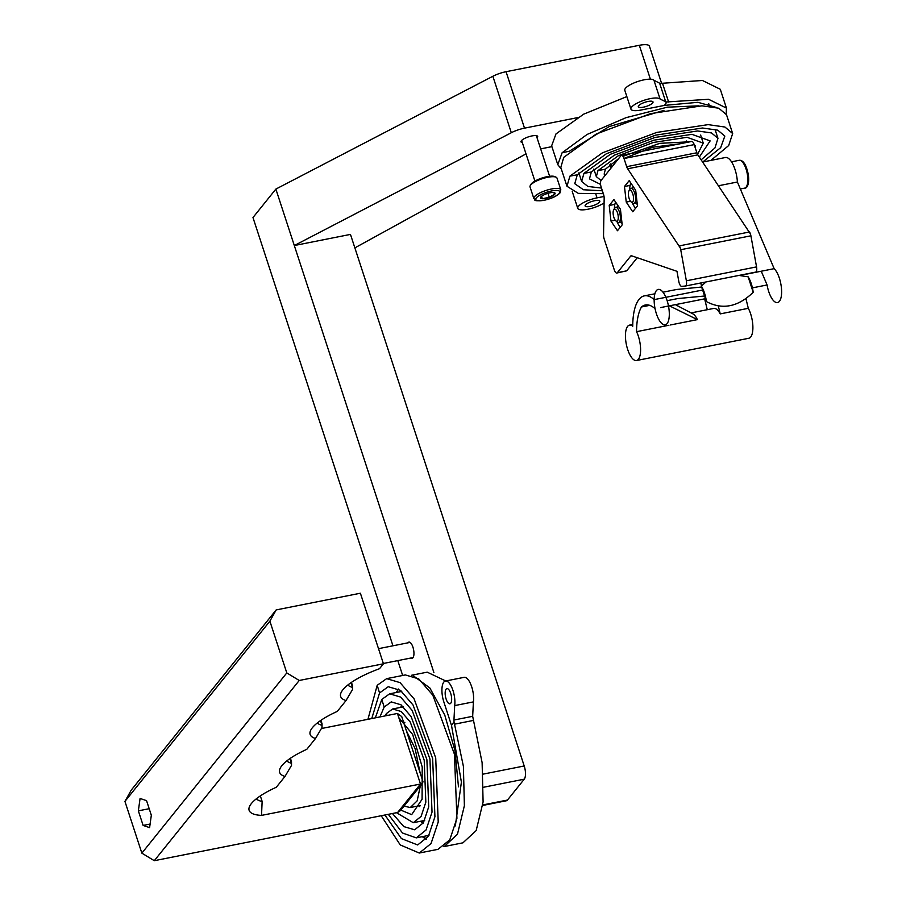 <?xml version="1.0" encoding="UTF-8"?>
<svg xmlns="http://www.w3.org/2000/svg" width="906" height="906" viewBox="0 0 906 906"><rect width="100%" height="100%" fill="white"/><g stroke="black" fill="none" stroke-linecap="round" stroke-linejoin="round"><path stroke-width="1.36" d="M321.381 728.537L397.44 713.464L401.743 716.601L422.943 781.482L422.683 782.931L420.497 784.03L261.528 815.389A51.563 14.473 161.9 0 1 249.954 805.627A51.563 14.473 161.9 0 1 276.285 787.269L285.005 776.431A51.563 14.473 161.9 0 1 280.475 767.688A51.563 14.473 161.9 0 1 306.794 749.33L315.515 738.481A51.563 14.473 161.9 0 1 310.985 729.738A51.563 14.473 161.9 0 1 337.304 711.391L346.035 700.542A51.563 14.473 161.9 0 1 341.494 691.799A51.563 14.473 161.9 0 1 379.501 668.707L383.453 663.792L360.395 593.226L276.171 609.919L269.886 621.176L286.794 672.92L299.229 680.474L383.453 663.792M422.683 782.931L400.395 810.644L397.609 812.489L154.292 860.7L141.857 853.146L124.937 801.402L131.223 790.134L276.171 609.919M346.035 700.542L352.547 689.489L352.343 686.51M347.938 684.936A41.246 11.574 161.9 0 0 352.106 687.246M154.292 860.7L299.229 680.474M124.937 801.402L269.886 621.176M261.528 815.389L262.14 801.402L260.339 795.898M351.437 682.388L352.547 685.785L352.547 689.489M141.857 853.146L286.794 672.92M151.325 815.241L146.557 800.655L140.079 798.458L138.358 810.847L143.125 825.434L149.603 827.631L151.325 815.241M256.398 798.752A41.246 11.574 161.9 0 0 262.14 801.402M285.005 776.431L291.528 765.377L291.528 761.72L290.407 758.265M315.515 738.481L322.038 727.439L321.823 724.449M317.428 722.875A41.246 11.574 161.9 0 0 321.596 725.185M286.919 760.813A41.246 11.574 161.9 0 0 291.075 763.124L291.528 765.377M291.313 762.388L290.894 761.289L291.075 763.124M149.184 808.707L138.358 810.847M150.102 824.052L143.125 825.434M320.917 720.327L322.038 723.735L322.038 727.439M414.891 792.614L409.591 799.205M406.33 730.644L415.152 748.73L420.101 772.761M420.35 785.83L417.156 800.859L410.271 807.54L404.031 806.114M384.993 715.933L386.398 713.566L392.638 708.979L401.199 711.516L410.225 721.98L424.201 760.213L425.831 802.195L421.086 816.419L413.272 822.705L396.534 812.705M419.772 806.623L418.957 805.83M400.656 707.382L401.675 705.321M398.799 717.631L412.683 734.528L422.207 766.974L422.083 799.273L411.675 814.63L400.826 810.111M379.92 716.94L384.167 707.065L391.233 701.89L400.939 704.766L411.131 716.589L426.896 759.67L428.719 806.827L423.408 822.773L414.676 829.794L403.838 826.612L392.445 813.509M375.344 717.846L381.8 699.432L389.637 693.815L400.633 697.076L412.173 710.451L429.954 759.069L432.026 812.104L426.058 829.987L416.273 837.869L402.513 833.022L388.3 814.335M423.091 823.282L420.52 821.266M396.284 692.501L398.436 689.024M371.754 718.56L379.546 692.954L388.232 686.725L400.361 690.315L413.079 705.061L432.649 758.526L434.925 816.748L428.391 836.34L417.677 844.958L401.426 838.616L384.903 815.004M367.938 719.307L377.19 685.31L386.635 678.651L400.056 682.626L414.121 698.922L435.718 757.926L438.221 822.025L431.041 843.565L419.285 853.033L400.259 844.947L381.211 815.74M426.284 839.352L422.241 836.68M386.635 678.651L405.344 674.936L418.776 678.911L432.83 695.208L454.438 754.211L456.93 818.311L449.761 839.862L437.994 849.318L419.285 853.033M445.741 680.972L427.213 672.161L411.596 675.253M422.275 820.915L423.589 822.478M458.47 786.838L455.016 750.723L444.767 715.049L429.84 687.971L413.51 675.91M401.018 690.814L400.475 691.663M455.333 825.91L461.403 782.138L451.516 725.434L443.838 701.912A15.47 5.878 -101.2 0 1 445.401 681.04L464.121 677.337A15.47 5.878 -101.2 0 1 471.177 685.332A15.47 5.878 -101.2 0 1 473.408 701.89L472.672 716.318L453.951 720.021L454.019 721.799L451.516 725.434M443.917 846.6L462.932 842.829L476.171 830.576L483.102 801.98L482.117 762.625L472.672 716.318M423.521 836.431L426.33 839.296M444.212 846.544L457.451 834.279L464.382 805.694L463.396 766.34L454.019 721.799M473.408 701.89L454.687 705.593L453.951 720.021M454.687 705.593A15.47 5.878 -101.2 0 0 452.468 689.047A15.47 5.878 -101.2 0 0 445.401 681.04M446.103 689.16A7.735 2.933 -101.2 0 0 445.797 697.948A7.735 2.933 -101.2 0 0 449.908 703.803A7.735 2.933 -101.2 0 0 451.29 695.649A7.735 2.933 -101.2 0 0 446.907 688.628A7.735 2.933 -101.2 0 0 446.103 689.16M433.917 672.637L294.314 245.537L350.463 234.405L524.212 765.978A10.317 3.918 -101.2 0 1 524.234 779.183L507.451 800.055L482.807 804.936M482.751 805.445L506.386 800.757A10.317 3.918 -101.2 0 0 507.451 800.055M402.66 675.48L397.802 660.61M392.955 645.797L252.978 217.542L275.866 189.082L492.864 76.274A15.47 4.337 -18.1 0 1 506.058 71.71L639.319 45.3A15.47 4.337 -18.1 0 1 649.443 46.183L661.595 83.352M410.928 658.005A8.245 3.137 -101.2 0 0 412.094 658.3A8.245 3.137 -101.2 0 0 413.566 649.602A8.245 3.137 -101.2 0 0 408.889 642.116A8.245 3.137 -101.2 0 0 408.028 642.682A8.245 3.137 -101.2 0 0 407.915 642.841M275.866 189.082L294.314 245.537L511.312 132.729A15.47 4.337 -18.1 0 1 524.506 128.154L577.247 117.701M354.869 247.87L525.695 154.031A15.47 4.337 -18.1 0 1 526.012 153.861M551.901 146.647L540.655 148.878M522.354 142.661A8.766 2.458 -18.1 0 1 521.018 141.88A8.766 2.458 -18.1 0 1 528.583 136.817A8.766 2.458 -18.1 0 1 537.677 136.432A8.766 2.458 -18.1 0 1 537.054 137.859M663.939 110.373L609.16 126.591L570.067 150.736M626.85 96.591L583.713 114.145L555.967 133.941L551.641 145.843L557.79 164.666L561.29 168.946M698.968 105.832L667.394 107.168L626.08 117.655L587.065 134.462L562.116 152.752L557.79 164.666M716.578 107.531L697.914 102.31L664.483 105.39L641.086 110.022A15.47 4.337 161.9 0 1 630.95 109.139L624.8 90.317A15.47 4.337 161.9 0 1 637.303 81.676A15.47 4.337 161.9 0 1 653.951 80.26L659.625 83.193L665.774 102.016L708.605 99.298L726.442 108.086L726.182 113.907M726.442 108.086L720.293 89.275L702.456 80.487L660.565 83.386M664.483 105.39L666.725 102.208L660.1 99.071A15.47 4.337 161.9 0 0 643.453 100.487A15.47 4.337 161.9 0 0 630.95 109.139M638.639 105.719A7.735 2.174 161.9 0 0 638.311 106.738A7.735 2.174 161.9 0 0 646.329 106.398A7.735 2.174 161.9 0 0 653.011 101.925A7.735 2.174 161.9 0 0 646.476 101.823A7.735 2.174 161.9 0 0 638.639 105.719M653.951 80.26L660.1 99.071M611.743 167.168L610.678 163.895M605.027 175.526L604.155 174.088L605.389 169.196L618.572 158.686M623.985 158.437L652.603 147.236L679.953 143.782M601.052 180.475L596.329 176.647L597.96 170.611L618.322 155.741L653.305 142.48L687.031 137.293L703.271 143.148L697.529 154.348M622.966 156.319L659.783 143.341L690.247 141.744M695.446 145.707L695.457 148.448M600.576 184.428L589.466 178.89L591.335 172.004L614.449 155.141L653.951 140.17L691.912 134.337L710.145 140.906L699.33 157.089M601.482 188.063L587.892 186.455L581.641 181.449L583.94 173.374L610.372 154.292L654.981 137.463L697.586 130.962L711.527 132.944L717.96 138.346L714.959 147.938L701.165 159.818M602.377 190.804L583.407 189.75L574.766 183.691L577.292 174.79L606.442 153.714L655.604 135.164L702.456 128.006L717.779 130.17L724.834 136.104L720.666 147.678L702.705 162.015M603.317 193.657L578.311 193.374L566.952 186.251L569.908 176.149L602.411 152.842L656.657 132.446L708.13 124.632L724.925 127.033L732.66 133.544L728.684 145.538L710.916 160.385M566.952 186.251L560.803 167.44L563.759 157.327L596.261 134.02L650.508 113.635L701.98 105.821L718.775 108.222L726.51 114.722L732.66 133.544M604.03 196.477L597.043 197.859L595.865 194.258M572.241 191.472L577.768 208.357A15.47 4.337 -18.1 0 0 587.077 209.388A15.47 4.337 -18.1 0 0 602.331 203.986L604.087 203.103M577.768 208.357A15.47 4.337 -18.1 0 1 597.043 197.859M585.446 204.937A7.735 2.174 -18.1 0 1 593.294 201.041A7.735 2.174 -18.1 0 1 599.817 201.143A7.735 2.174 -18.1 0 1 593.147 205.617A7.735 2.174 -18.1 0 1 585.117 205.956A7.735 2.174 -18.1 0 1 585.446 204.937M616.805 273.034A5.153 1.959 -101.2 0 1 614.279 269.875L604.189 239.014A5.153 1.959 -101.2 0 1 603.543 234.937L604.166 198.403A5.153 1.959 78.8 0 0 603.532 194.337L601.131 186.987A5.153 1.959 -101.2 0 1 601.12 180.385L620.95 155.719A5.153 1.959 78.8 0 1 621.482 155.368A5.153 1.959 78.8 0 1 624.019 158.527L626.68 166.681A5.153 1.959 -101.2 0 0 627.654 168.776L680.225 247.814A5.153 1.959 78.8 0 1 680.723 249.716L686.363 280.803A5.153 1.959 78.8 0 1 685.412 286.036A5.153 1.959 78.8 0 1 685.321 286.047L681.697 286.353A5.153 1.959 -101.2 0 1 678.809 281.449L676.975 271.313L631.629 255.809A5.153 1.959 78.8 0 0 631.199 255.764A5.153 1.959 78.8 0 0 630.655 256.126L617.337 272.683L626.703 270.826L616.805 273.034A5.153 1.959 -101.2 0 0 617.337 272.683M617.473 230.736L622.196 224.858L620.44 209.286L613.94 199.603L609.217 205.481L610.972 221.053L617.473 230.736M632.728 211.766L637.462 205.889L635.695 190.317L629.206 180.634L624.472 186.511L626.239 202.083L632.728 211.766M621.482 155.368L691.674 141.461A5.153 1.959 78.8 0 1 694.2 144.62L696.873 152.774A5.153 1.959 -101.2 0 0 697.847 154.869L750.417 233.907A5.153 1.959 78.8 0 1 750.904 235.809L756.555 266.896A5.153 1.959 78.8 0 1 755.593 272.128A5.153 1.959 78.8 0 1 755.513 272.14L685.491 286.013M637.235 257.723L626.703 270.826M750.417 233.907A5.153 1.959 78.8 0 0 749.5 231.981L679.307 245.888A5.153 1.959 78.8 0 1 680.225 247.814M610.972 221.053L615.242 220.203M609.217 205.481L614.857 204.36M626.239 202.083L630.497 201.234M624.472 186.511L630.112 185.39M669.398 305.832L697.394 319.625L670.474 324.96M649.704 305.356L641.493 306.975A51.563 19.581 78.8 0 0 636.556 331.675L668.911 325.265M675.355 304.654L693.566 314.212A18.052 6.852 78.8 0 1 697.394 319.625M667.11 323.578A18.052 6.852 -101.2 0 1 655.061 308.674A18.052 6.852 -101.2 0 0 667.394 323.193A18.052 6.852 -101.2 0 0 664.528 294.541A18.052 6.852 -101.2 0 0 654.155 299.626A18.052 6.852 -101.2 0 0 655.061 308.674A51.563 19.581 -101.2 0 0 645.366 304.994A51.563 19.581 -101.2 0 0 641.493 306.975M660.621 307.576L705.468 298.686M704.596 296.013L677.779 298.572L667.144 300.679M636.556 331.675A18.052 6.852 78.8 0 1 638.402 359.286A18.052 6.852 78.8 0 1 636.522 360.52A18.052 6.852 78.8 0 1 626.295 344.155A18.052 6.852 78.8 0 1 629.511 325.118A18.052 6.852 78.8 0 1 632.739 326.262A51.563 19.581 78.8 0 1 638.866 299.603A51.563 19.581 -101.2 0 1 639.172 299.218A51.563 19.581 -101.2 0 1 644.37 295.866A51.563 19.581 -101.2 0 1 654.155 299.626L702.637 290.022M691.165 312.898L713.735 308.425A18.052 6.852 78.8 0 1 720.225 313.895L748.299 308.323A18.052 6.852 78.8 0 1 750.7 337.032A18.052 6.852 78.8 0 1 748.832 338.266L636.522 360.52M701.652 287.032L676.635 289.478L662.988 292.185M752.422 287.87L767.088 284.96A18.052 6.852 -101.2 0 0 779.42 301.324A18.052 6.852 -101.2 0 0 781.063 285.197A18.052 6.852 -101.2 0 0 774.154 268.663L746.08 274.224A18.052 6.852 78.8 0 0 745.898 274.042M706.057 281.936L701.346 286.081A18.052 6.852 78.8 0 1 706.408 301.585C722.399 310.067 737.994 306.975 753.203 292.31A18.052 6.852 78.8 0 0 748.141 276.817L738.934 275.424M700.768 282.989L701.471 285.877M704.63 298.855L707.28 309.705M720.225 313.895L718.333 306.149M748.299 308.323L746.068 299.173M767.088 284.96L761.255 271.211M718.526 185.753L737.393 182.015L774.154 268.663M701.346 286.081L706.408 301.585M748.141 276.817L753.203 292.31M737.393 182.015A19.592 7.441 -101.2 0 0 725.423 157.508L702.637 162.027M554.744 194.235A7.656 2.152 161.9 0 0 554.563 192.74A7.656 2.152 161.9 0 0 547.133 193.567A7.656 2.152 161.9 0 0 540.644 197.293A7.656 2.152 161.9 0 0 545.91 198.346A7.656 2.152 161.9 0 0 554.744 194.235M560.814 189.796L556.997 178.108A14.179 3.975 161.9 0 0 556.046 177.191A14.179 3.975 161.9 0 0 542.275 178.72A14.179 3.975 161.9 0 0 530.259 185.617A14.179 3.975 161.9 0 0 530.033 186.919L533.861 198.607A14.179 3.975 161.9 0 1 546.103 190.419A14.179 3.975 161.9 0 1 560.814 189.796L560.01 192.899C556.714 196.274 551.142 198.799 543.283 200.475C531.584 201.438 535.967 199.66 533.861 198.607M556.046 177.191L554.732 176.591A13.069 3.669 161.9 0 0 542.048 178.006A13.069 3.669 161.9 0 0 530.973 184.36L530.259 185.617M553.747 192.525L554.699 194.201L549.285 197.315L542.377 198.686L541.097 196.704M549.285 197.315L547.983 193.306M542.377 198.686L541.584 196.274M613.679 209.852L614.585 208.199A7.735 2.933 78.8 0 1 615.638 207.304A7.735 2.933 78.8 0 1 620.021 214.314A7.735 2.933 78.8 0 1 618.639 222.48A7.735 2.933 78.8 0 1 617.326 222.038L615.853 220.86A6.149 2.333 78.8 0 1 613.883 217.44A6.149 2.333 78.8 0 1 613.679 209.852A6.149 2.333 78.8 0 1 617.994 214.722A6.149 2.333 78.8 0 1 615.853 220.86M628.934 190.883L629.851 189.229A7.735 2.933 78.8 0 1 630.893 188.335A7.735 2.933 78.8 0 1 635.276 195.345A7.735 2.933 78.8 0 1 633.906 203.499A7.735 2.933 78.8 0 1 632.592 203.069L631.108 201.891A6.149 2.333 78.8 0 1 629.138 198.459A6.149 2.333 78.8 0 1 628.934 190.883A6.149 2.333 78.8 0 1 633.26 195.741A6.149 2.333 78.8 0 1 631.108 201.891M617.246 206.976A8.89 3.375 78.8 0 1 618.085 205.787M621.992 222.989A8.89 3.375 78.8 0 1 620.259 222.151M614.427 208.493A14.179 5.379 78.8 0 1 615.638 202.129M620.406 227.078A14.179 5.379 78.8 0 1 618.866 225.232A14.179 5.379 78.8 0 1 617.077 221.834M632.501 188.006A8.89 3.375 78.8 0 1 633.339 186.817M637.246 204.02A8.89 3.375 78.8 0 1 635.514 203.182M629.693 189.524A14.179 5.379 78.8 0 1 630.893 183.148M635.672 208.108A14.179 5.379 78.8 0 1 634.121 206.262A14.179 5.379 78.8 0 1 632.331 202.865M397.44 713.464L420.497 784.03L397.609 812.489M351.89 685.31L351.018 682.66M321.37 723.248L320.509 720.61M290.894 761.289L289.999 758.548M387.021 715.525L386.398 713.566M384.167 707.065L381.8 699.432M379.546 692.954L377.19 685.31M473.226 720.463L454.506 724.177M524.234 779.183L483.691 787.223M524.212 765.978L483.204 774.109M511.312 132.729L492.864 76.274M524.506 128.154L506.058 71.71M650.395 79.196L639.319 45.3M562.116 152.752L569.704 151.143M662.479 83.227L668.628 102.038M611.29 167.746L610.168 164.303M605.389 169.196L597.96 170.611M591.335 172.004L583.94 173.374M577.292 174.79L569.908 176.149M630.655 256.126L631.867 255.888M624.019 158.527L694.2 144.62M626.68 166.681L696.873 152.774M627.654 168.776L697.847 154.869M680.723 249.716L750.904 235.809M756.555 266.896L686.363 280.803M559.262 193.34A12.639 3.545 161.9 0 0 545.299 192.718A12.639 3.545 161.9 0 0 538.832 200.77A12.639 3.545 161.9 0 0 559.262 193.34M744.619 188.131C748.254 188.754 751.21 178.505 745.378 165.039C743.486 161.551 741.402 159.977 739.103 160.317A14.179 5.379 78.8 0 1 747.144 173.182A14.179 5.379 78.8 0 1 744.619 188.131L740.349 188.98M403.68 722.535L404.869 722.297M410.271 807.54L420.214 805.57M392.638 708.979L403.419 706.839M413.272 822.705L424.676 820.44M389.637 693.815L401.766 691.414M416.273 837.869L428.98 835.343M708.752 103.737L709.579 106.251M611.131 167.938L609.987 164.45M686.782 142.435L686.295 140.951M596.329 176.647L593.849 169.048M703.271 143.148L700.632 135.085M581.641 181.449L578.843 172.865M717.96 138.346L715.015 129.354M755.593 272.128L685.412 286.036M629.511 325.118L632.75 324.473M654.879 293.793L644.37 295.866M378.515 648.662L410.056 642.411M383.351 663.475L413.068 657.586M549.614 176.285L536.341 135.651M534.914 181.087L521.63 140.464M618.696 206.693L615.638 207.304M621.856 221.834L618.639 222.48M739.103 160.317L731.504 161.823M633.951 187.723L630.893 188.335M637.111 202.865L633.906 203.499"/></g></svg>
